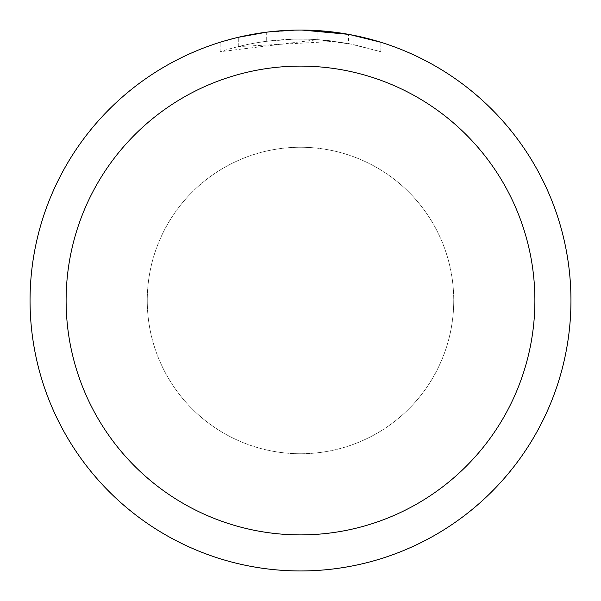 <?xml version="1.0" encoding="UTF-8"?>
<svg xmlns="http://www.w3.org/2000/svg" width="601" height="601" viewBox="0 0 601 601"><rect width="100%" height="100%" fill="white"/><g stroke="black" fill="none" stroke-linecap="round" stroke-linejoin="round"><path stroke-width="0.45" stroke-dasharray="3 2.25" d="M300.5 147.253A153.247 153.247 0 0 1 453.747 300.5A153.247 153.247 0 0 1 300.5 453.747A153.247 153.247 0 0 1 147.253 300.5A153.247 153.247 0 0 1 300.5 147.253A153.247 153.247 0 0 1 453.747 300.5A153.247 153.247 0 0 1 300.5 453.747A153.247 153.247 0 0 1 147.253 300.5A153.247 153.247 0 0 1 300.5 147.253A153.247 153.247 0 0 1 453.747 300.5A153.247 153.247 0 0 1 300.5 453.747A153.247 153.247 0 0 1 147.253 300.5A153.247 153.247 0 0 1 300.5 147.253A153.255 153.255 0 0 1 453.755 300.5A153.255 153.255 0 0 1 300.5 453.755A153.255 153.255 0 0 1 147.245 300.5A153.255 153.255 0 0 1 300.5 147.245M300.5 30.058A270.442 270.442 0 0 1 570.942 300.5A270.442 270.442 0 0 1 300.5 570.942A270.45 270.45 0 0 1 30.05 300.5A270.45 270.45 0 0 1 300.5 30.05A270.45 270.45 0 0 1 570.95 300.5A270.45 270.45 0 0 1 300.5 570.95A270.442 270.442 0 0 1 30.058 300.5A270.442 270.442 0 0 1 300.5 30.058M334.945 32.251L302.063 30.058L317.929 30.628L352.997 35.196L352.997 44.399L317.937 39.651L220.161 51.724C257.641 39.771 295.91 36.308 334.945 41.349L334.945 32.251M352.982 35.196L349.82 34.588M380.846 42.265L348.535 34.355L348.542 43.52L380.846 51.724L352.982 44.399M302.063 30.058L305.894 30.103M309.65 30.208L333.803 32.108M334.945 41.349L238.289 46.578A261.427 261.427 0 0 1 266.701 41.266L293.378 39.17L309.906 39.238L326.478 40.365L348.542 43.52M266.701 32.169L266.701 41.266L266.701 32.169A270.45 270.45 0 0 0 238.296 37.3L260.068 33.093M271.269 31.635L269.999 31.778M380.869 51.731L380.869 42.265L380.869 51.731M265.041 32.386L298.937 30.058L281.801 30.696L264.748 32.424L242.241 36.398L220.146 42.265L229.567 39.516M220.146 51.724L220.146 42.265M238.296 46.578L238.296 37.3L238.289 46.578M266.701 32.176L280.675 30.779M284.979 30.501L298.945 30.065M298.937 30.058L293.378 30.14M352.997 44.399L352.997 35.196M317.937 39.651L317.937 30.613M353.11 35.219L353.11 44.421"/><path stroke-width="0.9" d="M300.5 66.11A234.39 234.39 0 0 1 534.89 300.5A234.39 234.39 0 0 1 300.5 534.89A234.39 234.39 0 0 1 66.11 300.5A234.39 234.39 0 0 1 300.5 66.11M300.5 30.05A270.45 270.45 0 0 1 570.95 300.5A270.45 270.45 0 0 1 300.5 570.95A270.45 270.45 0 0 1 30.05 300.5A270.45 270.45 0 0 1 300.5 30.05M349.82 34.588L380.846 42.265M348.542 34.355L302.063 30.058M305.894 30.103L309.65 30.208M333.803 32.108L334.945 32.251M269.999 31.778L266.701 32.169M229.567 39.516L238.289 37.307L266.701 32.176M280.675 30.779L284.979 30.501M293.378 30.14L271.269 31.635M260.068 33.093L265.041 32.386"/></g></svg>
